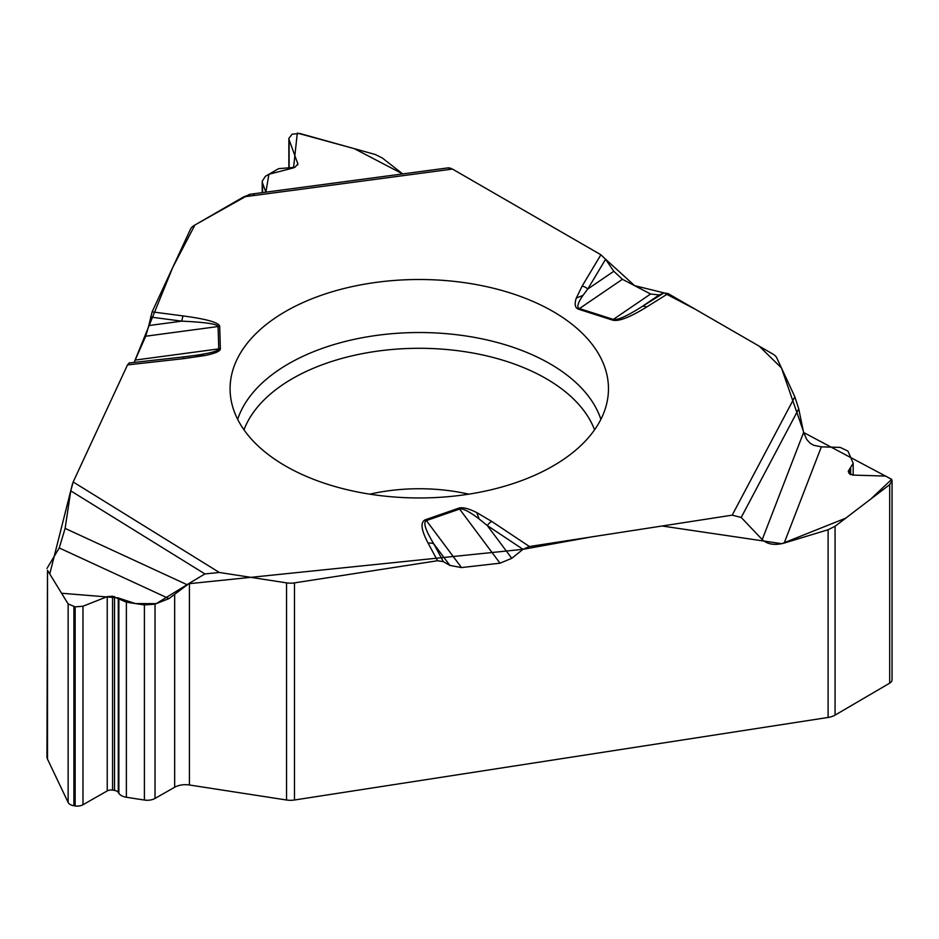 <?xml version="1.0" encoding="UTF-8"?>
<svg xmlns="http://www.w3.org/2000/svg" width="939" height="939" viewBox="0 0 939 939"><rect width="100%" height="100%" fill="white"/><g stroke="black" fill="none" stroke-linecap="round" stroke-linejoin="round"><path stroke-width="1.41" d="M72.62 483.303L49.755 573.975L61.575 593.248L117.938 597.838L135.462 603.577L156.25 603.648L188.598 583.741L523.011 549.315L592.298 536.791L662.054 526.004L781.823 543.693L845.699 518.175L870.77 499.067L891.686 479.36L803.596 432.48L798.725 408.841L794.852 396.821L776.846 358.029A15.353 8.862 180 0 0 772.879 354.062L668.145 293.59L663.885 292.956L659.119 294.952L642.147 306.525A9.214 5.517 58 0 1 646.56 307.065L668.145 293.59M382.232 157.94L402.702 173.926L354.32 148.667L297.299 133.08L293.543 167.87L268.906 174.267L265.878 192.155L262.556 183.175L262.204 181.239L265.444 176.262L278.637 168.644L294.834 167.353L297.898 164.032L289.118 139.794L288.86 138.362L292.146 134.16L299.987 133.514L375.26 154.512L382.232 157.94M605.585 259.27L587.767 289.024L613.801 271.289L605.585 259.27L600.89 254.762L452.457 169.067L447.938 167.893M613.801 271.289L622.404 279.294L650.61 294.001L659.119 294.952M892.05 480.897L892.05 679.848A8.169 4.718 180 0 1 889.691 683.158L835.064 715.119A15.353 8.862 0 0 1 828.104 717.455L294.482 800.005A15.353 8.862 0 0 1 286.536 800.005L189.42 784.992A15.353 8.862 0 0 0 174.666 787.234L155.029 798.432A11.057 6.385 180 0 1 144.406 800.051L126.378 797.258A11.057 6.385 180 0 1 118.877 793.326L118.267 792.375A5.528 3.193 0 0 0 114.523 790.415L112.551 790.11A5.528 3.193 0 0 0 107.234 790.92L82.984 804.735A8.169 4.718 180 0 1 75.132 805.932L73.899 805.744A8.169 4.718 180 0 1 68.136 802.434L47.502 759.135A15.353 8.862 0 0 1 46.95 756.787L47.502 570.29L47.502 759.135M828.104 717.455L828.104 529.737L784.182 543.071C774.781 545.582 767.468 544.42 762.233 539.573L741.211 517.448L732.185 515.159L529.432 546.521L491.778 521.462L476.742 512.577L479.183 519.021C469.171 511.426 462.645 508.105 459.594 509.067A9.214 3.873 -109.1 0 0 458.772 508.163C462.422 506.966 468.42 508.433 476.742 512.577M500.029 563.189L459.594 509.067L426.4 520.593L461.495 567.567L500.029 563.189L511.778 558.318L523.011 549.315L529.432 546.521M461.495 567.567L449.875 565.407L443.372 561.663L437.551 560.736L428.137 543.212C421.001 529.702 420.144 521.861 425.578 519.678L458.772 508.163M189.42 784.992L189.42 583.213L204.913 573.929L219.35 572.473L286.536 582.873A15.353 8.862 180 0 0 294.482 582.873L437.551 560.736M762.233 539.573L803.596 432.48L806.765 439.522L810.157 443.243L813.632 445.262L821.355 446.847L840.229 447.41L847.976 451.131L853.175 463.244L848.269 471.249L848.985 473.233L852.858 475.087L885.712 476.073L891.768 479.536L892.05 480.791L889.691 484.653L835.064 526.274L835.064 715.119M828.104 529.737L835.064 526.274M250.83 194.162L243.612 196.897L194.432 225.29A15.353 8.862 180 0 0 190.453 229.269L152.118 311.865L148.82 325.551L181.79 321.15A9.214 1.667 -82.5 0 1 183.117 315.927L152.118 311.865M46.95 568.482L59.239 547.953L65.12 528.387L70.754 490.862L73.172 481.977L219.35 572.473M129.218 363.006L127.504 364.907L73.172 481.977M249.187 194.502L194.936 224.984L172.858 267.192L134.136 362.419L145.709 336.221L148.82 325.551M189.42 583.213L168.961 598.613L155.029 604.129L144.406 604.962L126.378 602.169L112.551 596.23L107.234 596.641L82.984 606.23L75.132 606.852L68.136 603.93L47.502 570.29M650.61 294.001L613.32 319.413A9.214 3.65 107.7 0 0 612.545 320.105C618.531 321.737 629.869 317.382 646.56 307.065M622.404 279.294L579.457 308.567C576.476 307.534 577.649 303.144 582.966 295.409L576.3 298.074C574.245 304.306 575.044 308.039 578.67 309.26L612.545 320.105M145.709 336.221L218.094 326.537A9.214 7.524 -1.7 0 1 219.691 326.408C219.139 322.605 206.956 319.107 183.117 315.927M135.38 360.048L218.764 348.897C218.693 350.904 210.993 353.041 195.664 355.329L204.772 355.552C215.148 353.451 220.348 351.198 220.372 348.768L219.691 326.408M370.306 283.226A189.197 109.229 180 0 1 608.237 394.134A189.197 109.229 180 0 1 419.275 497.963A189.197 109.229 180 0 1 230.313 394.134A189.197 109.229 180 0 1 370.306 283.226M578.67 309.26A9.214 3.65 107.7 0 1 579.457 308.567L613.32 319.413C617.416 320.422 627.029 316.126 642.147 306.525L663.885 292.956M479.183 519.021L487.271 525.523A9.214 5.681 -56.4 0 1 491.778 521.462M600.89 254.762L582.121 286.102A9.214 7.113 -149.1 0 1 587.767 289.024L582.966 295.409M220.372 348.768A9.214 7.524 -1.7 0 0 218.764 348.897L218.094 326.537C217.508 324.037 205.406 322.23 181.79 321.15L150.557 317.053M129.007 362.994L182.882 356.984A9.214 1.432 83.6 0 0 182.776 357.031L190.394 356.069M204.772 355.552L183.915 358.616A9.214 1.432 83.6 0 0 182.882 356.984L195.664 355.329M425.578 519.678A9.214 3.873 -109.1 0 1 426.4 520.593C422.879 522.178 425.379 529.983 433.888 544.01A9.214 7.183 151.8 0 0 428.137 543.212M803.033 430.238L781.436 367.9L759.24 346.174L695.541 309.412L664.037 292.898L634.611 285.656L605.514 259.176M601.077 254.868L452.328 168.997M450.955 168.339L448.76 167.858M254.093 194.443L252.814 194.115M127.575 364.766L73.125 482.071M369.802 494.16A135.122 78.007 180 0 1 384.297 491.402A135.122 78.007 180 0 1 468.737 494.16M294.482 582.873L294.482 800.005M889.691 683.158L889.691 484.653M849.537 473.972L849.537 468.901M850.64 474.664L850.64 467.927M289.118 167.705L289.118 139.794M297.722 164.959L297.722 163.057M262.556 192.601L262.556 183.175M286.536 800.005L286.536 582.873M73.899 805.744L73.899 606.653M68.136 802.434L68.136 603.93M75.132 805.932L75.132 606.852M82.984 804.735L82.984 606.23M107.234 790.92L107.234 596.641M112.551 790.11L112.551 596.23M114.523 790.415L114.523 596.535M118.267 792.375L118.267 598.166M118.877 793.326L118.877 598.906M126.378 797.258L126.378 602.169M144.406 800.051L144.406 604.962M155.029 798.432L155.029 604.129M174.666 787.234L174.666 595.009M794.852 396.821L732.185 515.159M582.121 286.102L576.3 298.074M243.612 196.897L452.457 169.067M183.915 358.616L127.504 364.907M511.778 558.318L487.271 525.523L523.011 549.315M821.355 446.847L784.182 543.071M798.725 408.841L741.211 517.448M237.661 419.334A184.866 106.729 180 0 1 371.421 336.162A184.866 106.729 180 0 1 600.89 419.334M243.976 429.827A179.408 103.583 180 0 1 372.842 351.82A179.408 103.583 180 0 1 594.563 429.827M449.875 565.407L433.888 544.01L443.372 561.663M65.12 528.387L187.237 584.774M168.961 598.613L59.239 547.953M204.913 573.929L70.754 490.862M853.175 463.373L853.175 475.099M288.86 138.456L288.86 167.658M262.204 181.368L262.204 192.648M249.891 194.291L448.314 167.846"/></g></svg>
